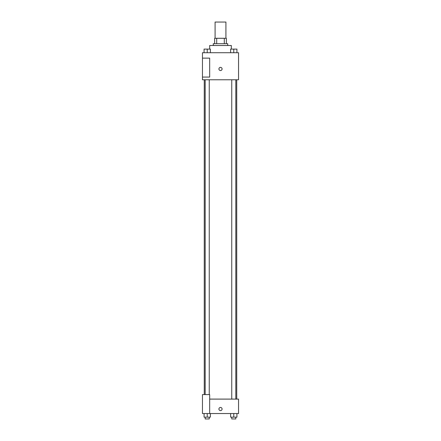 <?xml version="1.0" encoding="UTF-8"?>
<svg xmlns="http://www.w3.org/2000/svg" width="441" height="441" viewBox="0 0 441 441"><rect width="100%" height="100%" fill="white"/><g stroke="black" fill="none" stroke-linecap="round" stroke-linejoin="round"><path stroke-width="0.66" d="M225.913 38.284L225.913 22.05L215.087 22.05L215.087 38.284M216.702 43.698L216.702 38.284L214.635 38.284L214.635 43.698L214.635 38.284M216.702 38.284L226.365 38.284L226.365 43.698M224.298 43.698L224.298 38.284M213.284 45.506L213.284 43.698L227.716 43.698L227.716 45.506M231.327 49.111L231.327 45.506L209.673 45.506L209.673 49.111M202.458 52.722L238.542 52.722L238.542 79.782L202.458 79.782L202.458 77.076L209.673 77.076L209.673 58.129L202.458 58.129L202.458 52.722M218.923 68.956A1.577 1.577 0 0 1 221.288 67.589A1.577 1.577 0 0 1 221.288 70.323A1.577 1.577 0 0 1 218.923 68.956M202.458 58.129L202.458 77.076M209.673 399.105L238.542 399.105L238.542 413.537L202.458 413.537L202.458 394.596L209.673 394.596L209.673 413.537M218.923 409.028A1.577 1.577 0 0 1 221.288 407.66A1.577 1.577 0 0 1 221.288 410.395A1.577 1.577 0 0 1 218.923 409.028M230.621 413.537L230.621 417.147L236.933 417.147L236.933 413.537L236.933 417.147M233.78 417.147L233.78 413.537M235.808 417.147L235.808 418.95L231.751 418.95L231.751 417.147M204.067 413.537L204.067 417.147L210.379 417.147L210.379 413.537L210.379 417.147M207.22 417.147L207.22 413.537M209.249 417.147L209.249 418.95L205.192 418.95L205.192 417.147M230.621 52.722L230.621 49.111L236.933 49.111L236.933 52.722L236.933 49.111M233.78 52.722L233.78 49.111M235.808 49.111L231.751 49.111M204.067 52.722L204.067 49.111L210.379 49.111L210.379 52.722L210.379 49.111M207.22 52.722L207.22 49.111M209.249 49.111L205.192 49.111M236.734 399.105L236.734 79.782M204.266 394.596L204.266 79.782M231.751 79.782L231.751 399.105M235.808 79.782L235.808 399.105M209.249 394.596L209.249 79.782M205.192 394.596L205.192 79.782"/></g></svg>
